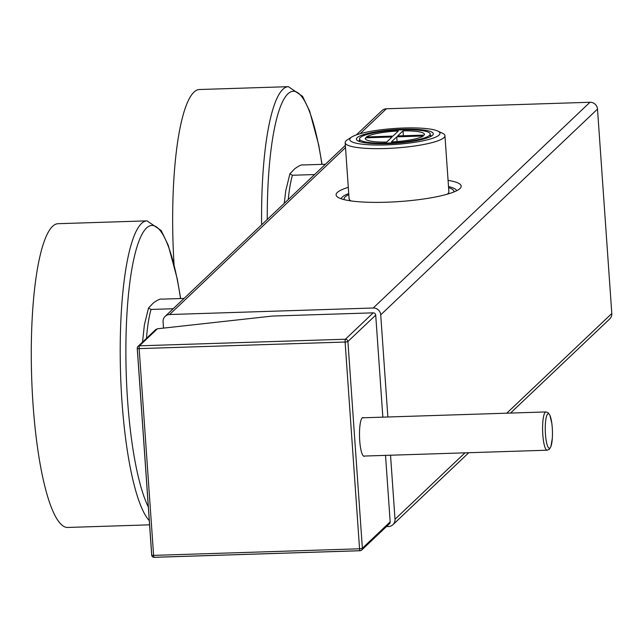 <?xml version="1.0" encoding="UTF-8"?>
<svg xmlns="http://www.w3.org/2000/svg" width="644" height="644" viewBox="0 0 644 644"><rect width="100%" height="100%" fill="white"/><g stroke="black" fill="none" stroke-linecap="round" stroke-linejoin="round"><path stroke-width="0.97" d="M506.772 413.19L611.8 313.507L597.503 109.094A7.181 6.907 46.5 0 0 589.993 102.267L386.384 108.78A7.181 6.907 46.5 0 0 381.932 110.623L356.349 134.902M386.424 526.591L388.485 526.526A7.181 6.907 46.5 0 0 395.014 519.249L390.538 455.211M387.865 416.99L380.725 314.836L597.503 109.094M611.8 313.507A7.181 6.907 46.5 0 1 609.723 318.933L510.539 413.07M163.512 328.118L163.069 321.799A7.181 6.907 46.5 0 1 169.597 314.53L373.206 308.009A7.181 6.907 46.5 0 1 380.725 314.836M448.071 180.352A62.693 11.077 176 0 1 460.315 188.185A62.693 11.077 176 0 1 386.303 202.224A62.693 11.077 176 0 1 337.255 196.79A62.693 11.077 176 0 1 348.291 187.332M448.506 186.575A57.912 10.232 176 0 1 456.66 190.729M341.231 198.795A57.912 10.232 176 0 1 348.726 193.546M453.811 192.001A55.038 9.724 -4 0 0 453.883 191.365A55.038 9.724 -4 0 0 448.586 187.67M344.234 199.664A55.038 9.724 176 0 1 344.073 199.044A55.038 9.724 176 0 1 348.798 194.649M447.194 194.222A50.015 8.831 -4 0 0 448.868 191.719L444.948 135.691A50.015 8.831 176 0 1 385.209 148.531A50.015 8.831 176 0 1 345.168 142.67A50.015 8.831 176 0 1 347.446 139.756L351.809 136.987A45.225 7.986 176 0 1 403.772 128.011A45.225 7.986 176 0 1 437.574 130.99A45.225 7.986 176 0 1 428.775 139.45A45.225 7.986 176 0 1 385.957 144.916A45.225 7.986 176 0 1 351.809 136.987M351.093 200.936A50.015 8.831 176 0 1 349.088 198.69L345.168 142.67M437.574 130.99L442.283 133.123A50.015 8.831 176 0 1 444.948 135.691M387.277 143.668A38.527 6.802 176 0 1 357.146 140.328A38.527 6.802 176 0 1 402.452 129.267A38.527 6.802 176 0 1 432.76 135.039A38.527 6.802 176 0 1 387.277 143.668M358.99 141.342A36.136 6.384 176 0 1 358.99 141.334A36.136 6.384 176 0 1 359.618 140.022M430.273 135.079A36.136 6.384 176 0 1 431.078 136.295A36.136 6.384 176 0 1 431.078 136.303M387.889 143.089A35.412 6.255 176 0 1 359.537 138.935A35.412 6.255 176 0 1 401.84 129.847A35.412 6.255 -4 0 1 430.2 133.992A35.412 6.255 -4 0 1 387.889 143.089M396.736 136.842L391.383 141.922A29.672 5.241 -4 0 0 423.325 135.989L396.736 136.842L397.066 141.559M424.267 135.095A29.672 5.241 -4 0 0 424.468 134.395A29.672 5.241 -4 0 0 403.031 130.861L397.678 135.94L424.267 135.095M366.412 136.947A29.672 5.241 176 0 1 398.354 131.014L393.001 136.093L366.412 136.947M386.706 142.066A29.672 5.241 176 0 1 365.269 138.532A29.672 5.241 176 0 1 365.47 137.84L392.059 136.987L386.706 142.066M403.377 135.763L403.031 130.861M365.567 139.201L365.47 137.84M173.196 308.734L151.05 309.442L148.514 307.993L153.401 302.922C157.691 299.822 160.517 298.566 161.902 299.146L184.047 298.438M149.577 524.836L67.805 527.452A151.952 31.331 -91.8 0 1 32.2 390.336A151.952 31.331 -91.8 0 1 52.518 226.382A151.952 31.331 88.2 0 1 58.089 223.701L147.017 220.86A151.952 31.331 88.2 0 0 141.447 223.532A151.952 31.331 88.2 0 0 120.444 369.6A151.952 31.331 88.2 0 0 149.279 520.634M137.293 348.42L151.743 555.007A2.391 0.427 176 0 0 151.694 555.104A2.391 2.391 0 0 0 154.157 557.326A2.391 0.491 88.2 0 1 153.61 555.378A2.391 0.427 176 0 1 151.694 555.104L137.236 348.34A2.391 0.427 176 0 1 137.285 348.243A2.391 2.302 -133.5 0 1 137.977 346.432A2.391 2.391 0 0 0 137.236 348.34A2.391 0.427 176 0 0 139.152 348.613L153.61 555.378L359.561 548.793L345.103 342.028L139.152 348.613A2.391 0.491 -91.8 0 1 139.458 345.82A2.391 2.302 -133.5 0 0 137.977 346.432L155.768 329.543L157.394 328.794L272.323 316.067L373.214 312.839A2.391 2.302 46.5 0 1 375.718 315.117L382.85 417.151M360.012 550.701L154.246 557.285A2.391 0.491 88.2 0 1 154.157 557.326L360.109 550.733A2.391 0.491 88.2 0 1 359.561 548.793A2.391 0.427 -4 0 0 362.371 548.269L347.913 341.505A2.391 0.427 -4 0 1 345.103 342.028A2.391 0.491 -91.8 0 1 345.409 339.227L139.458 345.82L157.394 328.794M390.175 521.881A2.391 2.302 46.5 0 1 389.483 523.693L361.678 550.081A2.391 2.302 -133.5 0 0 362.371 548.269L390.175 521.881L385.523 455.372M360.109 550.733A2.391 0.491 88.2 0 0 360.197 550.692A2.391 2.302 -133.5 0 0 361.678 550.081A2.391 2.391 0 0 1 360.109 550.733M363.546 417.771A19.384 4.001 88.2 0 0 362.91 417.554A19.384 4.001 88.2 0 0 362.202 417.892A19.384 4.001 88.2 0 0 359.61 438.806A19.384 4.001 88.2 0 0 364.15 456.298A19.384 4.001 88.2 0 0 364.77 456.041M174.049 264.451A151.952 31.331 88.2 0 1 193.892 92.197A151.952 31.331 -91.8 0 1 199.471 89.516L288.399 86.674A151.952 31.331 88.2 0 0 282.829 89.347A151.952 31.331 88.2 0 0 261.617 224.812M314.578 174.548L292.432 175.257L289.897 173.808L294.783 168.736C299.066 165.645 301.899 164.389 303.284 164.961L325.421 164.252M395.014 519.249L465 452.837M373.206 308.009L589.993 102.267M169.597 314.53L345.506 147.573M360.117 133.71L386.384 108.78M180.529 298.55A147.17 30.349 88.2 0 0 146.454 228.081A147.17 30.349 88.2 0 0 125.886 355.641A147.17 30.349 88.2 0 0 148.329 506.957M375.718 315.117L347.913 341.505A2.391 2.302 -133.5 0 0 345.409 339.227L373.214 312.839M362.29 417.811L545.959 411.935A19.143 3.945 88.2 0 0 542.803 434.644A19.143 3.945 88.2 0 0 547.183 450.204L549.388 449.238L550.894 446.67L552.294 438.459M552.254 427.769A17.283 3.566 88.2 0 0 551.94 424.307A17.283 3.566 88.2 0 0 547.32 414.454A17.283 3.566 88.2 0 0 545.452 434.225A17.283 3.566 88.2 0 0 549.034 448.184A17.283 3.566 88.2 0 0 552.359 437.469A77.771 77.771 0 0 0 551.94 424.307M151.759 555.192A2.391 2.302 -133.5 0 0 154.061 557.285M321.911 164.365A147.17 30.349 88.2 0 0 287.836 93.903A147.17 30.349 88.2 0 0 267.252 219.467M292.432 175.257A74.664 15.392 88.2 0 0 288.271 199.519M151.05 309.442A74.664 15.392 88.2 0 0 146.494 338.35M392.937 524.683L468.768 452.716M165.154 316.373L345.353 145.343M453.923 191.96L453.883 191.365M344.113 199.64L344.073 199.044M359.722 141.608L359.537 138.935M430.385 136.665L430.2 133.992M180.666 298.542L177.285 278.989L168.245 245.259L161.169 230.504L147.017 220.86M363.514 456.081L547.183 450.204M545.959 411.935L548.221 412.756L549.887 415.219L551.811 423.325M322.048 164.365L318.667 144.811L309.627 111.074L302.551 96.318L288.399 86.674M284.262 203.319L285.759 190.696L289.897 173.808M142.533 342.109L144.385 324.882L148.514 307.993"/></g></svg>
